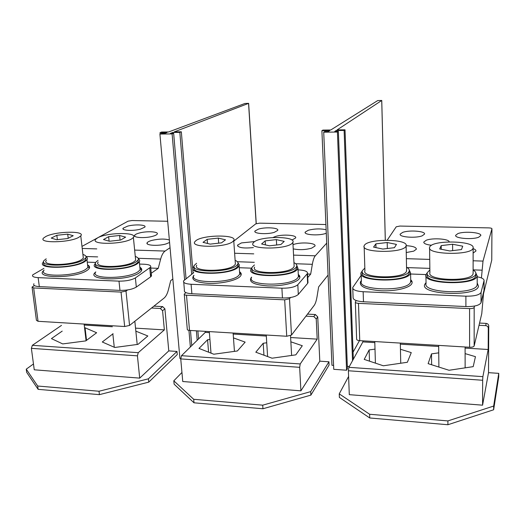 <?xml version="1.0" encoding="UTF-8"?>
<svg xmlns="http://www.w3.org/2000/svg" width="525" height="525" viewBox="0 0 525 525"><rect width="100%" height="100%" fill="white"/><g stroke="black" fill="none" stroke-linecap="round" stroke-linejoin="round"><path stroke-width="0.79" d="M62.206 331.118L51.437 338.612L62.724 343.921L85.798 340.896L96.639 332.752L85.063 327.784L86.533 340.344M85.063 327.784L84.571 327.843M135.844 331.15L147.84 335.98L138.009 344.367L114.752 347.471L102.283 341.992L113.111 333.729M112.809 333.769L114.279 347.261M148.759 382.134L148.424 378.814L99.022 391.243L99.415 394.642L148.759 382.134L177.266 354.565L176.991 351.442L148.424 378.814M33.469 363.969L26.25 369.167L26.683 372.35L38.135 389.347L99.415 394.642M26.25 369.167L37.688 386.026L99.022 391.243M61.497 325.395L32.347 345.319L138.252 352.682L164.364 329.89L162.579 310.728L164.903 308.825L168.787 350.884L176.991 351.442M168.787 350.884L139.702 378.125L34.25 369.797L31.375 348.344L137.432 355.845L139.702 378.125M37.688 386.026L38.135 389.347M84.243 325.041L112.35 326.74M135.542 328.145L164.364 329.89M32.347 345.319L31.375 348.344M138.252 352.682L137.432 355.845M151.548 308.017L160.302 308.477L162.638 306.587L153.93 306.134M162.579 310.728L160.302 308.477M164.903 308.825L162.638 306.587M375.001 349.118L369.134 349.952L364.212 359.402L383.342 365.787L407.367 362.27L411.259 352.61L400.444 349.25M369.134 349.952L369.488 361.161M465.104 353.607L475.453 356.665L473.202 366.64L449.026 370.269L428.124 363.648L431.504 353.889L438.742 352.839M431.504 353.889L431.635 364.757M493.631 409.776L493.658 406.061L447.891 420.919L447.917 424.732L493.631 409.776L498.724 376.819L498.75 373.354L493.658 406.061M348.607 376.464L339.235 393.868L339.38 397.412L369.758 417.979L447.917 424.732M339.235 393.868L369.639 414.264L447.891 420.919M374.811 342.622L362.867 341.9L348.869 367.329L482.882 376.648L488.178 349.486L488.289 328.158L488.749 325.913L488.512 372.658L498.75 373.354M488.512 372.658L482.573 405.182L349.296 394.662L348.39 370.768L482.659 380.264L482.573 405.182M369.639 414.264L369.758 417.979M400.332 344.17L438.683 346.487M465.091 348.088L488.178 349.486M348.869 367.329L348.39 370.768M482.882 376.648L482.659 380.264M362.867 341.9L362.827 340.837M479.023 325.283L485.697 325.631L486.176 323.407L479.548 323.059M488.289 328.158C488.138 326.701 487.272 325.861 485.697 325.631M488.749 325.913C488.604 324.47 487.745 323.63 486.176 323.407M209.921 339.439L207.578 339.754L198.988 348.416L213.8 354.224L237.372 350.969L245.155 342.123L233.468 337.897M207.578 339.754L208.576 352.177M290.863 341.821L302.302 345.732L295.805 354.854L272.062 358.201L255.806 352.196L263.189 343.265L266.739 342.779M263.189 343.265L263.95 355.202M310.872 395.128L310.695 391.617L262.717 405.169L262.946 408.758L310.872 395.128L329.077 365.072L328.939 361.791L310.695 391.617M181.952 372.461L173.814 380.815L174.123 384.169L194.001 402.806L262.946 408.758M173.814 380.815L193.699 399.295L262.717 405.169M209.377 332.614L205.282 332.364L181.499 355.688L300.221 363.943L317.192 339.137L316.24 318.951L317.743 316.89L319.797 361.167L328.939 361.791M319.797 361.167L300.904 390.843L182.752 381.517L180.744 358.91L299.663 367.323L300.904 390.843M193.699 399.295L194.001 402.806M233.192 334.051L266.319 336.059M290.627 337.529L317.192 339.137M181.499 355.688L180.744 358.91M300.221 363.943L299.663 367.323M205.282 332.364L205.196 331.354M305.963 316.155L313.819 316.568L315.335 314.521L307.525 314.121M316.24 318.951L313.819 316.568M317.743 316.89L315.335 314.521M86.067 256.745C87.511 257.604 87.819 258.628 86.993 259.809L84.669 261.699C73.736 268.761 36.317 269.286 43.148 262.342L43.575 261.877M138.331 258.812C139.729 259.711 140.063 260.748 139.335 261.923L137.484 263.629C127.509 271.031 88.325 271.333 94.913 264.036L95.445 263.425M150.314 273.938L151.502 275.979L150.596 276.885L136.31 287.09C132.418 289.36 126.978 290.456 119.976 290.391L39.316 286.617C34.781 286.302 32.983 285.338 33.928 283.723M139.545 264.062L144.158 264.233C149.133 264.515 151.298 265.479 150.655 267.113L135.391 277.909C131.48 280.12 126.02 281.197 118.998 281.144L38.154 277.64C33.613 277.344 31.815 276.412 32.767 274.844L43.916 268.38M95.707 262.454L87.255 262.146M409.244 270.034L410.583 272.98L410.353 273.597C406.914 282.877 356.613 281.748 361.108 272.646L362.263 270.985M475.821 272.902L477.14 276.038C475.742 285.81 422.146 284.255 425.926 274.733L427.225 272.77M484.03 290.187L481.031 302.689C479.515 305.386 474.469 306.679 465.905 306.567L363.477 301.777C356.423 301.238 352.964 299.782 353.089 297.412L352.767 288.396M477.205 276.8C481.747 277.673 484.03 278.919 484.07 280.534L481.064 292.386C479.542 295.004 474.482 296.264 465.885 296.179L363.149 291.723C356.075 291.211 352.603 289.807 352.734 287.51L361.193 275.31M425.965 274.568L410.602 274.004M238.009 262.848L239.393 265.027L238.068 267.304C230.18 275.369 187.307 275.205 193.285 267.232L194.04 266.28M296.756 265.283L297.977 268.373L297.255 269.469C290.765 277.942 245.51 277.463 251.042 269.102L251.934 267.921M307.939 281.827L307.637 283.369L298.318 294.42C295.457 296.887 290.168 298.075 282.45 297.99L191.881 293.751C186.257 293.344 183.77 292.156 184.426 290.194L183.743 282.253M298.056 269.876L298.653 269.896C304.795 270.27 307.755 271.445 307.525 273.42L297.813 284.714C294.938 287.109 289.636 288.271 281.899 288.205L191.087 284.268C185.45 283.881 182.956 282.732 183.619 280.829L193.732 272.632M251.685 268.177L239.269 267.717M461.482 249.559L462.728 246.186L452.609 244.243L441.203 245.608L439.688 248.955L449.84 250.97L461.482 249.559M473.058 248.161L473.123 247.892C475.013 240.634 432.213 239.853 429.739 246.973L429.588 247.387C426.484 254.697 471.758 255.629 473.058 248.161M452.609 244.243L452.642 250.628M429.594 248.148L429.903 272.764C426.832 280.717 471.758 281.991 473.045 273.853L473.11 273.026M441.203 245.608L441.236 249.257M67.725 238.547L73.192 235.732L67.718 234.13L56.838 235.292L51.22 238.088L56.628 239.741L67.725 238.547M78.763 237.359L80.771 235.889C85.824 230.659 55.86 231.19 45.911 236.46L43.595 238.035C37.8 243.377 69.372 242.806 78.763 237.359M67.718 234.13L68.211 238.298M46.41 260.341C40.714 266.142 72.089 265.696 81.362 259.803L83.344 258.208L83.088 255.997M56.838 235.292L57.376 239.662M120.652 240.03L125.632 237.136L119.588 235.489L108.623 236.683L103.484 239.551L109.469 241.251L120.652 240.03M131.782 238.809L133.389 237.484C138.173 231.984 106.805 232.372 97.604 237.871L95.714 239.315C90.136 244.919 123.198 244.506 131.782 238.809M119.588 235.489L120.061 240.096M98.234 262.034C92.754 268.131 125.606 267.868 134.072 261.693L135.66 260.256L135.443 258.129M108.623 236.683L109.102 241.146M221.504 242.852L225.481 239.813L218.302 238.088L207.185 239.328L203.024 242.333L210.157 244.125L221.504 242.852M232.785 241.579L233.737 240.542C237.884 234.518 203.575 234.609 196.015 240.568L194.834 241.73C189.794 247.846 225.973 247.774 232.785 241.579M218.302 238.088L218.682 243.167M196.757 265.237C191.796 271.897 227.738 272.022 234.458 265.296L235.39 264.173L235.266 262.342M207.185 239.328L207.513 243.462M280.882 244.512L284.228 241.395L276.353 239.61L265.158 240.883L261.608 243.974L269.456 245.818L280.882 244.512M292.248 243.206L292.884 242.353C296.566 236.02 260.367 235.915 253.903 242.156L253.063 243.134C248.417 249.559 286.624 249.71 292.248 243.206M276.353 239.61L276.662 244.991M254.612 267.113C250.044 274.096 287.982 274.477 293.527 267.415L294.158 266.483L294.072 264.908M265.158 240.883L265.401 244.867M394.406 247.688L396.46 244.407L387.201 242.524L375.867 243.856L373.564 247.104L382.837 249.053L394.406 247.688M405.91 246.323L406.12 245.831C408.745 238.914 368.543 238.396 364.475 245.188L364.133 245.812C360.393 252.801 402.878 253.424 405.91 246.323M387.201 242.524L387.352 248.522M364.166 246.94L364.921 270.67C361.239 278.27 403.403 279.195 406.396 271.464L406.586 269.968M375.867 243.856L375.972 247.61M427.245 273.683L427.258 274.746C423.721 283.762 474.41 285.233 475.775 275.993L475.84 275.087M429.87 269.909L427.232 272.731C423.695 281.695 474.41 283.132 475.775 273.952L475.847 273.63C475.991 272.35 475.079 271.143 473.11 270.014M362.381 272.081L362.401 272.646C358.181 281.262 405.753 282.332 409.047 273.551L409.251 271.891M364.842 268.085L362.335 270.677C358.116 279.234 405.713 280.278 409.008 271.556L409.231 270.966C409.513 269.627 408.614 268.387 406.534 267.251M252.236 269.154C247.373 277.023 289.925 277.39 296.041 269.423L296.737 268.38L296.645 266.615M254.474 264.948L252.151 267.173C246.94 275.034 289.761 275.467 295.942 267.501L296.638 266.464C297.17 265.027 296.277 263.76 293.954 262.658M194.375 267.428C189.748 274.824 229.582 274.752 236.906 267.264L237.943 265.998L237.851 264.029M196.593 263.274L194.342 265.322C188.698 272.823 229.268 272.961 236.775 265.374L237.812 264.121C238.488 262.644 237.589 261.371 235.121 260.308M95.832 264.41C91.475 271.005 127.332 270.329 136.408 263.589L138.167 261.968L138.167 259.849M98.05 260.367L95.891 262.165C89.663 269.03 126.742 268.734 136.224 261.772L137.99 260.157C138.908 258.635 138.003 257.388 135.273 256.423M43.982 262.776C39.716 268.964 73.769 268.045 83.632 261.66L85.844 259.862L85.883 257.696M46.213 258.812L44.087 260.492C37.629 267.028 73.041 266.523 83.429 259.875L85.641 258.09C86.684 256.554 85.772 255.334 82.911 254.435M387.194 240.194L396.237 226.787L399.925 226.058L488.808 227.889C490.77 227.975 491.813 228.263 491.945 228.749L483.013 261.096L481.425 277.955M491.748 260.092L483.492 293.875L481.773 313.628L474.147 345.975C473.675 346.887 472.165 347.314 469.606 347.255L359.743 340.646C357.637 340.449 356.606 339.951 356.633 339.137L355.346 302.282M457.859 233.618C464.166 231.013 481.72 232.431 480.795 235.535L478.721 237.195C472.415 239.905 454.44 238.376 455.661 235.292L457.859 233.618M406.153 245.674C412.84 246.094 416.253 247.262 416.384 249.178L413.766 251.127L406.245 252.551M473.123 248.62C475.086 249.323 476.031 250.11 475.952 250.996L473.123 253.083M402.708 232.372C409.283 229.865 425.683 231.138 424.535 234.117L422.12 235.85C415.531 238.448 398.757 237.077 400.175 234.117L402.708 232.372M431.557 245.287C426.326 244.65 423.734 243.574 423.787 242.058L426.248 240.24C432.58 237.694 449.059 238.823 449.223 241.874M356.239 300.549L355.333 302C355.3 302.735 356.35 303.181 358.477 303.345L359.743 340.646M474.541 306.049L474.173 307.42C473.701 308.247 472.165 308.641 469.586 308.608L358.477 303.345M170.048 247.715L165.093 251.062C163.222 252.387 161.746 255.058 160.657 259.074L158.235 268.334L150.741 268.045M140.293 267.652L139.899 267.632M88.522 265.683L87.655 265.65M172.843 279.024L170.717 280.639L168.413 289.761C167.377 293.77 165.926 296.553 164.062 298.108L129.563 325.428L124.668 326.511L38.043 321.3L36.422 320.309L32.123 287.582M169.582 242.484L165.966 243.954C158.045 246.323 144.92 245.418 147.177 242.707C147.768 241.874 149.31 241.113 151.797 240.417C158.944 238.796 164.798 238.652 169.358 239.971M127.68 226.118C135.083 224.123 146.783 224.759 144.867 227.095L140.444 229.162C132.982 231.223 121.039 230.534 123.132 228.198L127.68 226.118M139.315 233.021C146.941 230.882 159.18 231.617 157.198 234.13C156.66 234.905 155.183 235.627 152.749 236.296C145.064 238.501 132.556 237.713 134.728 235.2C135.312 234.406 136.841 233.684 139.315 233.021M167.692 221.268L131.946 220.533L128.048 221.183L81.985 246.396M34.433 285.6L32.051 287.07L33.672 287.949L38.043 321.3M127.647 289.931L126.007 291.086L121.052 292.09L33.672 287.949M158.235 268.334L151.239 273.269M326.714 243.127L315.289 255.8C314.068 257.224 313.09 260.065 312.342 264.318L310.682 274.122L307.558 274.004M328.079 275.054L318.636 286.899L317.061 296.559C316.345 300.799 315.381 303.765 314.167 305.438L291.48 335.081L286.729 336.256L189.512 330.409C187.832 330.258 187.09 329.851 187.281 329.182L184.295 294.558M326.287 233.231L325.382 233.553C318.399 235.961 303.489 234.846 305.189 232.096L308.365 230.226C314.606 228.677 320.532 228.513 326.143 229.733M253.352 247.59C243.272 248.555 238.015 247.721 237.576 245.09L241.461 242.911L254.71 241.572M293.002 244.676L293.882 244.368C301.343 241.795 316.601 242.99 314.954 246.081L311.62 248.168C305.32 249.861 299.191 250.09 293.226 248.863M258.503 229.09C265.611 226.859 279.326 227.778 277.705 230.423L274.306 232.339C267.153 234.649 253.135 233.664 254.966 231.02L258.503 229.09M273.026 237.503L275.54 236.447C282.824 234.058 297.275 235.102 295.634 237.956L291.959 240.05M325.92 224.529L259.58 223.164L255.767 223.853L233.776 241.146M185.942 292.635L184.255 294.105C184.058 294.709 184.807 295.07 186.5 295.194L189.512 330.409M290.574 297.498L289.498 298.758L284.681 299.847L186.5 295.194M310.682 274.122L307.729 277.561M353.325 359.225L345.023 129.819L337.089 129.911L381.727 100.472L377.744 100.557L330.75 129.99L322.895 130.088L321.897 130.692L331.944 365.275L333.585 365.387M353.069 352.15L359.454 340.627M321.897 130.692L329.759 130.6L328.302 131.526L324.719 131.565L323.722 132.188L333.756 369.318L346.572 370.217L337.431 132.031L323.722 132.188M345.023 129.819L344.118 130.43L336.177 130.522L334.76 131.447L338.376 131.407L347.419 368.694L346.572 370.217M338.376 131.407L337.431 132.031M344.118 130.43L352.518 360.701M347.327 366.338L349.335 366.476M336.177 130.522L336.217 131.434M193.069 273.151L181.335 131.801L174.267 131.887L248.64 103.346L244.926 103.478L168.623 131.959L161.621 132.044L160.046 132.622L160.164 133.96M160.046 132.622L167.048 132.543L164.699 133.422L161.503 133.462L159.915 134.052L179.924 358.457L180.725 358.509M159.915 134.052L172.108 133.914L184.61 279.805M188.941 330.356L190.365 346.992M181.335 131.801L179.832 132.385L172.764 132.471L170.441 133.357L173.657 133.317L186.047 278.677M190.463 330.468L191.756 345.634M173.657 133.317L172.108 133.914M197.866 330.914L198.535 338.986M179.832 132.385L191.671 274.253M196.389 330.822L197.183 340.312M172.764 132.471L172.837 133.33M118.998 281.144L119.976 290.391M135.391 277.909L136.31 287.09M150.596 276.885L149.743 267.993M39.316 286.617L38.154 277.64M139.853 267.218L140.109 269.811L138.272 271.563C128.343 279.162 89.25 279.398 95.799 271.904M139.88 267.251C142.531 268.793 142.387 270.624 139.46 272.738C128.061 281.4 84.381 280.606 95.688 272.075M87.563 264.843L87.872 267.547L85.562 269.483C74.681 276.734 37.341 277.2 44.133 270.073M87.773 265.046C90.523 266.575 90.175 268.439 86.723 270.637C74.465 278.788 33.233 278.499 43.883 270.447M465.885 296.179L465.905 306.567M481.064 292.386L481.031 302.689M483.998 290.647L484.037 280.698M363.477 301.777L363.149 291.723M477.192 283.979L477.127 284.944C475.729 294.984 422.284 293.285 426.044 283.5L425.939 275.75M477.199 282.949L478.485 286.263C476.838 297.301 418.3 294.709 424.928 284.123L426.031 282.667M410.721 280.527L410.511 282.312C407.092 291.848 356.921 290.594 361.39 281.243L361.161 274.155M410.708 279.772C412.092 281 412.466 282.273 411.836 283.605C409.874 287.936 395.325 291.414 381.209 290.771C365.767 289.511 358.89 286.44 360.583 281.558L361.371 280.652M281.899 288.205L282.45 297.99M297.813 284.714L298.318 294.42M307.637 283.369L307.178 273.978M191.881 293.751L191.087 284.268M298.312 274.824L298.41 276.734L297.688 277.856C291.231 286.565 246.087 285.987 251.587 277.397M298.292 274.457C300.149 275.887 300.372 277.43 298.955 279.103C295.483 283.205 280.521 286.506 267.494 285.908C253.437 284.734 248.102 281.833 251.495 277.207L251.567 277.141M239.558 271.937L239.715 274.162L238.639 275.527C230.783 283.808 188.022 283.559 193.961 275.376M239.544 271.733C241.69 273.23 241.802 274.897 239.873 276.747C235.718 280.672 220.959 283.854 208.563 283.388C195.248 282.391 190.378 279.681 193.955 275.251M481.943 270.178L473.11 269.87M429.85 268.38L407.118 267.592M483.013 261.096L473.117 260.781M429.739 259.416L406.37 258.674M469.586 308.608L469.606 347.255M474.173 307.42L474.147 345.975M491.748 260.216L491.938 228.782M160.657 259.074L138.147 258.293M97.67 256.896L86.002 256.495M165.093 251.062L134.643 250.097M96.777 248.902L82.222 248.443M121.052 292.09L124.668 326.511M126.007 291.086L129.563 325.428M312.342 264.318L295.719 263.74M254.303 262.31L237.379 261.726M315.289 255.8L293.554 255.117M253.759 253.857L234.629 253.253M284.681 299.847L286.729 336.256M289.498 298.758L291.48 335.081M385.291 240.207L381.727 100.472M256.161 223.637L248.555 103.392M150.655 267.113L151.502 275.979M139.335 261.923L140.109 269.811L141.107 269.811C141.848 269.817 141.435 269.003 139.867 267.363M86.993 259.809L87.872 267.547L88.928 267.553C89.716 267.35 89.27 266.516 87.59 265.053M484.07 280.534L484.03 290.483M477.205 275.71L477.192 284.603L477.691 284.543L477.199 283.303M426.038 283.198L425.952 283.703M410.583 272.98L410.74 281.676L411.344 281.623L410.714 280.068M307.525 273.42L307.985 282.791M297.977 268.373L298.41 276.734L299.184 276.701C299.611 276.695 299.316 276.019 298.298 274.667M239.151 265.978L239.715 274.162L240.575 274.142C241.119 274.162 240.778 273.413 239.558 271.911M465.13 367.854L465.091 346.986M438.887 367.054L438.67 345.398M473.11 273.558L473.123 247.892M86.074 340.686L84.125 324.069M83.344 258.208L80.771 235.889M137.202 344.472L134.84 321.248M135.66 260.256L133.389 237.484M234.445 351.376L233.113 333.034M211.011 353.135L209.298 331.597M235.39 264.173L233.737 240.542M291.611 355.445L290.528 335.718M267.599 356.547L266.254 335.029M294.158 266.483L292.884 242.353M400.746 363.241L400.306 343.087M375.414 363.142L374.778 341.552M406.606 270.926L406.12 245.831M475.84 275.671L475.847 273.63M409.27 272.961L409.231 270.966M296.737 268.38L296.638 266.464M237.943 265.998L237.812 264.121M138.167 261.968L137.99 260.157M85.844 259.862L85.641 258.09M400.175 234.117L400.181 234.563M423.787 242.058L423.793 242.471M491.754 260.183L491.945 228.749M147.177 242.707L147.289 243.849M123.132 228.198L123.231 229.195M134.728 235.2L134.833 236.263M305.189 232.096L305.228 232.785M237.576 245.09L237.648 246.067M254.966 231.02L255.019 231.827M385.317 240.207L381.754 100.446M256.246 223.604L248.64 103.346"/></g></svg>
